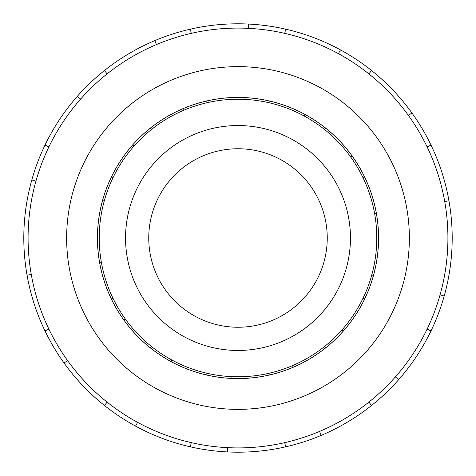 <?xml version="1.0" encoding="UTF-8"?>
<svg xmlns="http://www.w3.org/2000/svg" width="476" height="476" viewBox="0 0 476 476"><rect width="100%" height="100%" fill="white"/><g stroke="black" fill="none" stroke-linecap="round" stroke-linejoin="round"><path stroke-width="0.71" d="M148.75 238A89.25 89.25 0 0 0 238 327.25A89.25 89.25 0 0 0 327.25 238A89.25 89.25 0 0 0 238 148.75A89.25 89.25 0 0 0 148.75 238M350.455 238A112.455 112.455 0 0 1 238 350.455A112.455 112.455 0 0 1 125.545 238A112.455 112.455 0 0 1 238 125.545A112.455 112.455 0 0 1 350.455 238M363.039 177.786L364.616 177.024A140.533 140.533 0 0 1 376.397 213.599L374.677 213.903A138.784 138.784 0 0 0 225.904 99.746A138.784 138.784 0 0 0 99.216 238A138.784 138.784 0 0 0 238 376.784A138.784 138.784 0 0 0 376.784 238L378.533 238A140.533 140.533 0 0 1 111.384 298.976A140.533 140.533 0 0 1 102.721 199.938L104.405 200.414M97.431 238A140.569 140.569 0 0 0 238 378.569A140.569 140.569 0 0 0 378.569 238A140.569 140.569 0 0 0 238 97.431A140.569 140.569 0 0 0 97.431 238M447.916 238A209.916 209.916 0 0 0 238 28.084A209.916 209.916 0 0 0 28.084 238A209.916 209.916 0 0 0 238 447.916A209.916 209.916 0 0 0 447.916 238L452.2 238A214.2 214.2 0 0 1 430.988 330.939L427.127 329.077M409.36 238A171.36 171.36 0 0 0 238 66.64A171.36 171.36 0 0 0 66.64 238A171.36 171.36 0 0 0 238 409.36A171.36 171.36 0 0 0 409.36 238M31.273 274.45L27.055 275.193A214.2 214.2 0 0 1 430.988 145.061A214.2 214.2 0 0 1 452.2 238M35.932 181.148L31.809 179.987M45.012 145.061L48.873 146.923M23.8 238L28.084 238M80.611 99.103L77.398 96.265M104.446 70.531L107.118 73.881M156.461 44.566L154.795 40.621M190.335 29.173L191.287 33.35M248.466 28.346L248.674 24.068M285.665 29.173L284.713 33.35M338.394 53.645L340.441 49.885M371.554 70.531L368.882 73.881M408.438 115.466L411.918 112.961M430.988 145.061L427.127 146.923M444.727 201.55L448.945 200.807M440.068 294.852L444.191 296.012M395.389 376.897L398.602 379.735A214.2 214.2 0 0 1 371.554 405.469L368.882 402.119M430.988 330.939A214.2 214.2 0 0 1 398.602 379.735M319.539 431.435L321.205 435.379A214.2 214.2 0 0 1 285.665 446.827L284.713 442.65M371.554 405.469A214.2 214.2 0 0 1 321.205 435.379M227.534 447.654L227.326 451.932A214.2 214.2 0 0 1 190.335 446.827L191.287 442.65M285.665 446.827A214.2 214.2 0 0 1 227.326 451.932M137.606 422.355L135.559 426.115A214.2 214.2 0 0 1 104.446 405.469L107.118 402.119M190.335 446.827A214.2 214.2 0 0 1 135.559 426.115M67.562 360.534L64.082 363.039A214.2 214.2 0 0 1 45.012 330.939L48.873 329.077M104.446 405.469A214.2 214.2 0 0 1 64.082 363.039M45.012 330.939A214.2 214.2 0 0 1 27.055 275.193M363.039 298.214L364.616 298.976M343.369 330.987L342.06 329.832M324.531 346.504L325.62 347.873M292.585 367.496L291.907 365.883M268.88 373.303L269.273 375.011M230.997 378.36L231.08 376.611M207.12 373.303L206.727 375.011M170.789 361.421L171.628 359.886M151.469 346.504L150.38 347.873M123.897 320.033L125.319 319.015M112.961 298.214L111.384 298.976M99.603 262.401L101.323 262.097M99.216 238L97.467 238M112.961 177.786L111.384 177.024A140.533 140.533 0 0 1 132.631 145.013L133.94 146.168M151.469 129.496L150.38 128.127A140.533 140.533 0 0 1 183.415 108.504L184.093 110.117M207.12 102.697L206.727 100.989A140.533 140.533 0 0 1 245.003 97.639L244.92 99.389M268.88 102.697L269.273 100.989A140.533 140.533 0 0 1 305.211 114.579L304.372 116.114M324.531 129.496L325.62 128.127A140.533 140.533 0 0 1 352.103 155.967L350.681 156.985M373.279 276.062L371.595 275.586M102.721 199.938A140.533 140.533 0 0 1 111.384 177.024M132.631 145.013A140.533 140.533 0 0 1 150.38 128.127M183.415 108.504A140.533 140.533 0 0 1 206.727 100.989M245.003 97.639A140.533 140.533 0 0 1 269.273 100.989M305.211 114.579A140.533 140.533 0 0 1 325.62 128.127M352.103 155.967A140.533 140.533 0 0 1 364.616 177.024M376.397 213.599A140.533 140.533 0 0 1 378.533 238M376.784 238A138.784 138.784 0 0 0 374.677 213.903"/></g></svg>
